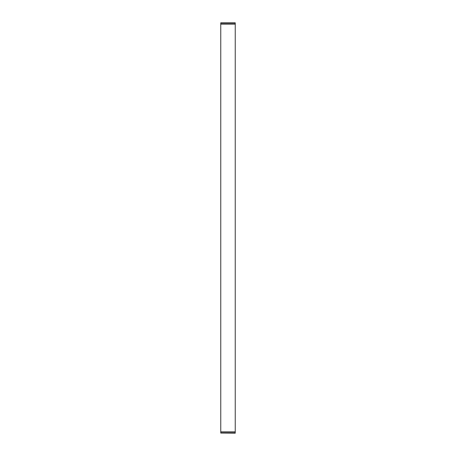 <?xml version="1.0" encoding="UTF-8"?>
<svg xmlns="http://www.w3.org/2000/svg" width="456" height="456" viewBox="0 0 456 456"><rect width="100%" height="100%" fill="white"/><g stroke="black" fill="none" stroke-linecap="round" stroke-linejoin="round"><path stroke-width="0.68" d="M220.738 433.109L235.262 433.2L235.262 431.883L220.738 431.883L220.738 433.109L235.262 433.109M220.738 24.117L235.262 24.117L235.262 22.8L220.738 22.8L220.738 431.883M235.262 24.117L235.262 431.883M220.738 22.891L235.262 22.891M235.262 23.889L220.738 23.889M220.738 432.111L235.262 432.111"/></g></svg>
